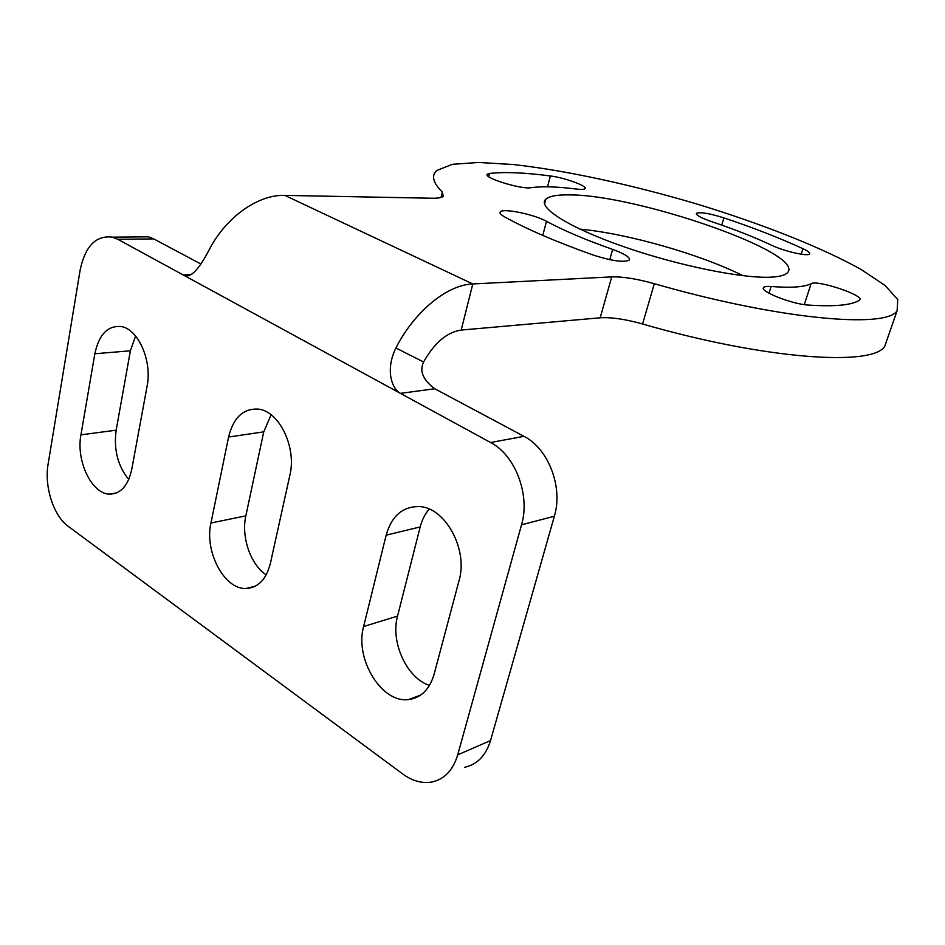 <?xml version="1.0" encoding="UTF-8"?>
<svg xmlns="http://www.w3.org/2000/svg" width="945" height="945" viewBox="0 0 945 945"><rect width="100%" height="100%" fill="white"/><g stroke="black" fill="none" stroke-linecap="round" stroke-linejoin="round"><path stroke-width="1.42" d="M138.383 236.911L148.424 236.817L153.775 238.896L200.883 264.021M457.711 754.854L521.534 524.806C530.476 495.05 515.238 455.065 490.597 442.52L117.782 239.286L112.431 237.16C95.988 235.081 85.215 246.078 80.112 270.175L48.136 463.912C44.096 486.533 53.511 515.899 68.359 526.448L402.7 773.955C412.292 780.936 421.931 783.653 431.617 782.082C444.304 779.401 452.998 770.317 457.711 754.854L490.538 740.561C485.824 755.669 477.178 764.588 464.586 767.305M490.538 740.561L554.361 516.242C563.279 487.266 548.336 448.473 523.979 436.342L434.783 388.773C422.97 379.925 419.249 370.995 423.608 362.006L395.884 347.973C414.631 311.212 447.41 284.705 472.795 283.961L611.734 276.885C622.672 276.566 636.871 278.834 654.318 283.689C778.763 319.575 886.823 328.919 897.124 310.681L897.75 299.541L885.063 285.449L861.108 269.467C821.04 247.07 760.713 223.457 696.311 203.848C631.591 184.7 565.618 170.336 513.348 164.536L478.572 162.457L452.324 164.324L436.85 170.454C431.097 175.439 432.916 182.645 442.319 192.083L443.24 196.324C441.681 197.694 437.913 198.332 431.971 198.237L284.823 195.391C258.174 194.375 225.879 217.007 208.951 250.212C199.1 269.112 191.103 277.594 184.984 275.645L188.705 275.55M266.195 574.891C250.531 564.602 241.046 536.843 245.842 515.864L263.738 431.853L228.584 437.039L210.959 522.998C204.262 551.467 224.237 589.515 245.995 588.511C258.091 587.861 266.23 579.462 270.4 563.314L289.879 475.205C296.801 447.387 279.153 411.004 258.316 409.114C243.314 408.275 233.403 417.595 228.584 437.039M271.109 414.808L263.738 431.853M128.733 479.505C117.782 465.932 113.589 449.489 116.164 430.176L130.386 350.808L94.843 353.749L80.939 434.842C75.907 460.593 91.535 493.751 109.337 494.14C120.582 494.105 128.071 485.824 131.768 469.311L147.077 386.281C152.346 360.931 138.218 328.872 121.114 326.545C107.718 325.446 98.965 334.518 94.843 353.749M135.584 335.995L130.386 350.808M429.479 685.42C406.693 678.097 390.297 641.974 397.538 616.116L420.194 526.932L386.151 535.165L363.624 626.523C354.458 658.665 381.567 703.576 408.736 699.536C421.127 697.812 429.573 689.401 434.086 674.305L459.057 580.573C468.425 549.458 445.107 507.111 419.096 506.567C402.617 506.449 391.632 515.982 386.151 535.165M429.207 509.107C425.014 513.938 422.013 519.88 420.194 526.932M190.831 274.664L183.176 274.936L184.984 275.645M434.783 388.773L400.42 393.356C392.931 389.694 384.473 371.586 395.884 347.973M284.823 195.391L472.795 283.961L461.184 330.065C446.843 332.262 434.322 342.905 423.608 362.006M461.184 330.065L600.181 317.803C611.131 317.095 625.259 319.15 642.565 323.981C765.816 359.714 873.712 366.636 884.815 346.118L887.154 339.397M546.493 221.319C534.468 214.48 503.319 207.994 500.354 211.798C499.243 212.944 500.626 214.621 504.524 216.842C526.542 229.092 556.038 241.802 592.999 254.985C611.509 260.891 623.57 262.627 629.193 260.182C630.492 257.524 624.988 253.933 612.655 249.409C585.463 239.806 563.409 230.45 546.493 221.319L542.773 235.411M771.108 286.489C767.116 286.181 764.659 286.489 763.725 287.422C758.717 290.954 791.969 304.255 808.199 305.058C834.766 306.806 851.823 305.188 859.383 300.215L859.69 299.955C864.817 295.478 817.059 279.543 811.117 283.677C804.573 287.091 791.237 288.036 771.108 286.489L768.982 293.198M771.947 245.393C783.83 251.193 808.117 256.709 809.534 253.969C810.278 252.87 808.081 251.11 802.966 248.7C779.779 238.034 753.437 227.757 723.917 217.882C709.471 213.381 700.328 211.845 696.477 213.275C695.768 215.035 700.67 217.775 711.207 221.484C734.147 229.21 754.393 237.171 771.947 245.393M576.568 189.071C581.21 189.638 583.998 189.52 584.931 188.74C588.369 186.342 564.815 177.684 550.392 175.971C524.782 172.581 504.488 171.754 489.498 173.467L487.455 174.14C482.068 177.424 521.545 189.732 531.043 187.701C541.839 186.153 557.018 186.602 576.568 189.071M570.272 194.918C557.574 194.611 549.435 196.028 545.856 199.159C536.831 206.955 567.851 227.166 622.849 246.385C677.671 265.639 744.081 279.047 772.041 277.098C780.121 276.578 785.271 275.101 787.492 272.668C806.144 253.26 638.135 194.977 570.272 194.918M743.006 275.704C700.304 254.264 627.019 233.391 579.911 229.139M117.782 239.286L153.775 238.896M490.597 442.52L523.979 436.342M521.534 524.806L554.361 516.242M611.734 276.885L600.181 317.803M654.318 283.689L642.565 323.981M609.773 259.662L612.655 249.409M804.278 304.621L811.117 283.677M801.206 254.193L802.966 248.7M721.732 225.111L723.917 217.882M547.533 186.803L550.392 175.971M488.695 176.668L489.498 173.467M442.319 192.083L441.031 197.422M397.538 616.116L363.624 626.523M116.164 430.176L80.939 434.842M245.842 515.864L210.959 522.998M112.431 237.16L148.424 236.817M544.556 204.073L545.856 199.159M500.035 213.038L500.354 211.798M763.442 288.331L763.725 287.422M696.3 213.865L696.477 213.275M487.218 175.061L487.455 174.14M884.815 346.118L897.124 310.681M420.714 695.047L408.736 699.536M116.755 492.853L109.337 494.14M255.563 586.077L245.995 588.511"/></g></svg>
